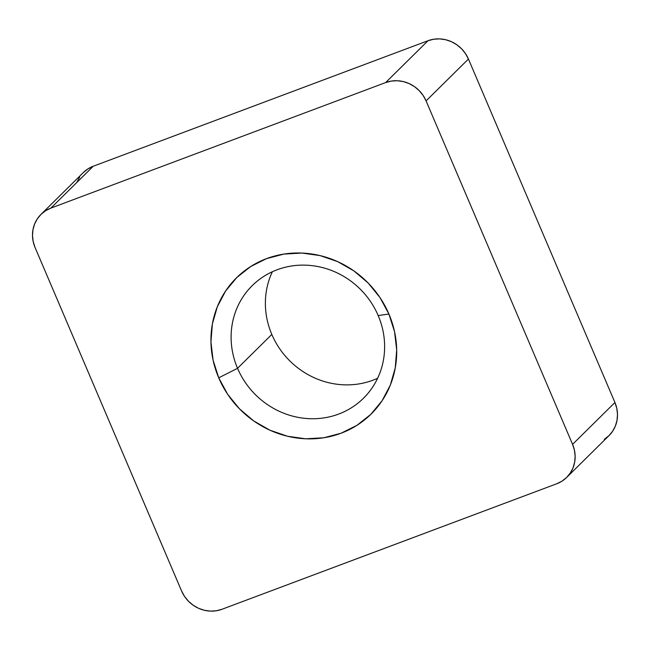 <?xml version="1.0" encoding="UTF-8"?>
<svg xmlns="http://www.w3.org/2000/svg" width="650" height="650" viewBox="0 0 650 650"><rect width="100%" height="100%" fill="white"/><g stroke="black" fill="none" stroke-linecap="round" stroke-linejoin="round"><path stroke-width="0.97" d="M237.543 368.298A79.146 74.368 -134.7 0 0 338.642 414.082A79.146 74.368 -134.7 0 0 378.186 315.567L388.911 314.023A95.761 89.984 45.3 0 1 341.055 433.233A95.761 89.984 45.3 0 1 218.725 377.829L237.543 368.298L271.814 334.433A79.146 74.368 -134.7 0 0 377.626 378.259A79.146 74.368 45.3 0 1 271.814 334.433A79.146 74.368 45.3 0 1 272.374 271.741A79.146 74.368 -134.7 0 0 271.814 334.433L237.543 368.298A79.146 74.368 45.3 0 1 252.241 285.634A79.146 74.368 45.3 0 1 378.186 315.567A79.146 74.368 45.3 0 1 363.488 398.231A79.146 74.368 45.3 0 1 237.543 368.298L218.725 377.829L227.63 394.249L239.452 408.817L253.76 420.964L269.986 430.219L287.511 436.247L305.662 438.799L323.741 437.783L341.055 433.233L356.947 425.327L370.784 414.375L382.054 400.79L390.325 385.101L395.257 367.9L396.687 349.863L394.542 331.671L388.911 314.023L380.014 297.602L368.184 283.043L353.884 270.896L337.659 261.633L320.133 255.604L301.982 253.053L283.896 254.077L266.581 258.619L250.697 266.524L236.852 277.477L225.582 291.062L217.319 306.751L212.379 323.952L210.949 341.989L213.094 360.189L218.725 377.829A95.761 89.984 45.3 0 1 266.581 258.619A95.761 89.984 45.3 0 1 388.911 314.023L378.186 315.567A79.146 74.368 -134.7 0 0 277.087 269.774A79.146 74.368 -134.7 0 0 237.543 368.298M83.419 172.477L88.002 168.854L93.251 166.237L427.993 40.731L385.629 82.582L50.887 208.097L93.251 166.237L427.993 40.731L433.721 39.227L439.692 38.886L445.697 39.731L451.49 41.722L456.852 44.785L461.581 48.799L465.489 53.617L468.431 59.044L614.933 402.496L572.569 444.348L426.075 100.896L468.431 59.044L614.933 402.496L616.793 408.33L617.5 414.342L617.029 420.306L615.396 425.994L612.666 431.186L608.936 435.671L604.362 439.294M40.95 214.435A31.655 29.746 45.3 0 1 50.887 208.097L93.251 166.237A31.655 29.746 -134.7 0 0 83.314 172.583L40.95 214.435A31.655 29.746 45.3 0 0 35.067 247.504L181.569 590.956L35.067 247.504L33.207 241.67L32.5 235.658L32.971 229.694L34.604 224.006L37.334 218.814L41.064 214.329L45.638 210.706L50.887 208.097L385.629 82.582L391.357 81.079L397.337 80.738L403.333 81.583L409.126 83.574L414.497 86.637L419.218 90.651L423.134 95.469L426.075 100.896L572.569 444.348L574.429 450.182L575.136 456.194L574.665 462.166L573.032 467.846L570.302 473.038L566.581 477.523L561.998 481.146L556.749 483.762L222.007 609.269L556.749 483.762A31.655 29.746 45.3 0 0 566.686 477.417A31.655 29.746 45.3 0 0 572.569 444.348L614.933 402.496A31.655 29.746 -134.7 0 1 609.05 435.565L566.686 477.417M222.007 609.269L216.279 610.773L210.307 611.114L204.303 610.269L198.51 608.278L193.148 605.215L188.419 601.201L184.511 596.383L181.569 590.956A31.655 29.746 45.3 0 0 222.007 609.269M76.968 182.154L79.698 176.963M427.993 40.731L385.629 82.582A31.655 29.746 45.3 0 1 426.075 100.896L468.431 59.044A31.655 29.746 -134.7 0 0 427.993 40.731"/></g></svg>
